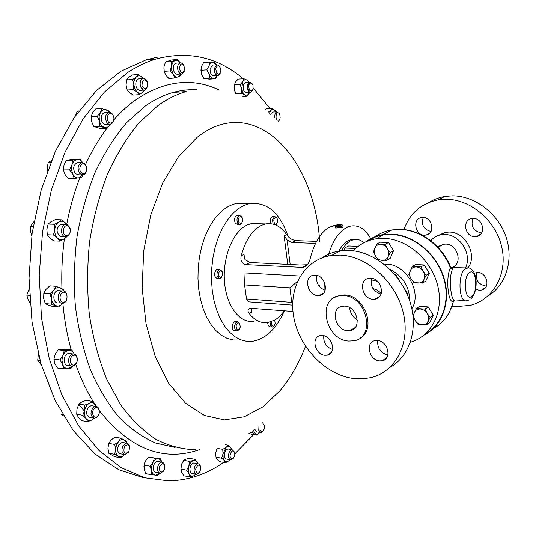 <?xml version="1.0" encoding="UTF-8"?>
<svg xmlns="http://www.w3.org/2000/svg" width="536" height="536" viewBox="0 0 536 536"><rect width="100%" height="100%" fill="white"/><g stroke="black" fill="none" stroke-linecap="round" stroke-linejoin="round"><path stroke-width="0.8" d="M481.73 232.865L481.067 232.879C473.201 230.862 470.494 226.058 472.94 218.467M474.836 236.704L476.658 236.55C486.42 235.11 483.372 218.185 473.348 218.467L471.74 218.594C461.871 219.954 464.806 236.879 474.836 236.704M486.454 285.923L485.308 285.936C478.005 284.073 475.184 279.598 476.846 272.502M475.579 289.252L479.204 290.264L481.603 290.05C490.728 288.268 487.304 272.496 477.757 272.496L474.367 273.079M424.559 235.21L426.16 235.083C435.48 233.81 432.438 217.187 422.897 217.462L421.484 217.569C412.077 218.775 415.011 235.384 424.559 235.21M357.385 320.153C352.809 317.198 350.216 313.024 349.606 307.63M347.529 330.705C335.08 330.25 330.069 308.213 342.048 306.277L344.715 306.103C357.579 306.391 362.323 329.426 349.841 330.632L347.529 330.705M315.215 275.149L313.667 275.216C303.416 276.241 307.242 295.356 317.68 295.537L319.423 295.457C329.586 294.378 325.66 275.189 315.215 275.149M325.118 290.284C318.424 287.51 315.697 282.552 316.93 275.424M322.498 335.489L320.387 335.583C310.793 336.93 314.913 354.772 324.89 355.288L327.195 355.18C336.709 353.78 332.481 335.878 322.498 335.489M332.528 349.472C326.169 347.067 323.248 342.477 323.778 335.704M377.445 340.487L375.033 340.615C364.922 342.162 369.096 360.346 379.642 360.909L382.275 360.768C392.292 359.154 387.99 340.909 377.445 340.487M387.89 355.006C380.493 352.956 377.123 348.125 377.766 340.521M370.758 278.224L368.982 278.311C358.128 279.504 361.954 299.068 373.023 299.276L375.026 299.168C385.779 297.909 381.833 278.285 370.758 278.224M381.016 293.989C373.217 291.537 370.068 286.311 371.562 278.305M221.964 276.924L219.861 278.807C216.216 276.777 215.961 273.675 219.09 269.494L219.606 269.333L222.279 271.491M217.985 269.24L216.665 269.36C213.529 273.534 213.784 276.63 217.435 278.653L219.056 278.754M221.067 277.715C217.837 276.683 217.495 274.285 220.035 270.506C223.244 271.551 223.592 273.95 221.067 277.715M241.89 222.822L239.981 224.624L237.676 223.251C236.369 219.485 236.952 216.852 239.438 215.345L241.917 217.033M237.776 215.311L237.026 215.298C234.54 216.799 233.957 219.432 235.264 223.19L237.575 224.564L239.237 224.604M238.902 222.581C238.058 217.455 239.13 215.747 242.125 217.442C242.969 222.541 241.897 224.256 238.902 222.581M274.184 325.647L272.429 327.074L270.626 325.975L270.017 322.069M267.605 322.565L268.281 325.767L270.084 326.866L271.792 327.014M274.727 320.052L275.162 323.516C274.305 326.243 273.179 326.853 271.792 325.339L271.437 321.607M239.311 329.352L237.307 331C235.264 330.766 234.393 328.916 234.708 325.453L235.733 322.9L237.16 321.801L239.82 323.791M235.76 321.6L234.507 321.687L233.549 322.424L232.309 325.238C231.994 328.695 232.865 330.538 234.909 330.779L236.57 330.933M240.255 327.161C238.031 331.295 236.637 330.819 236.061 325.721C238.292 321.593 239.693 322.076 240.255 327.161M273.085 224.102L272.456 219.633L274.666 216.41L276.924 218.052M272.958 216.376L272.315 216.363L270.097 219.579L270.539 223.673M273.755 219.907C274.908 216.758 276.161 216.578 277.507 219.351L277.588 221.83C275.544 225.555 274.265 224.912 273.755 219.907M239.351 340.012L233.247 339.978L227.224 338.404L221.422 335.288L215.988 330.672L211.057 324.635L206.755 317.299L203.204 308.823L200.511 299.416L198.742 289.293L197.958 278.707L198.186 267.94L199.412 257.267L201.61 246.955L204.712 237.274C212.584 217.891 223.11 206.628 236.289 203.492L247.076 203.64M284.335 310.9C276.355 328.843 265.735 338.98 252.469 341.305L246.413 341.278L240.443 339.703L234.688 336.568L229.301 331.918L224.41 325.841L220.149 318.451L216.638 309.915L213.971 300.421L212.223 290.217L211.459 279.544L211.686 268.683L212.913 257.916L215.104 247.511L218.199 237.75C226.031 218.192 236.483 206.836 249.555 203.673C266.988 201.65 279.832 212.571 288.08 236.43M437.999 247.31L443.279 244.295L445.664 244.108C457.288 243.887 463.077 262.908 452.766 267.296M430.79 240.751C433.41 237.629 436.746 235.652 440.8 234.835L444.813 234.52C459.948 234.272 472.591 254.667 465.456 267.893M437.624 235.76L445.014 232.396L449.014 232.081C465.449 231.713 477.958 255.33 467.955 267.879M403.903 229.602C409.805 213.201 421.263 203.285 438.287 199.854L446.133 199.265C470.755 199.278 496.068 220.772 501.823 247.357C507.806 273.923 493.267 299.544 470.454 305.326L455.546 306.692L451.989 306.324M428.659 202.561L434.08 199.653L439.915 197.536L444.826 196.451L452.625 195.848C474.836 195.895 497.917 213.254 505.93 236.637C514.064 260 505.89 285.387 487.693 296.187M438.837 246.942L438.843 246.466M439.641 246.466L439.654 245.836M378.818 297.333L378.584 296.978M389.994 367.361C410.161 356.293 419.005 327.476 409.41 299.979C399.95 272.462 373.585 251.257 348.936 250.439L340.38 250.848C333.573 251.833 327.436 254.171 321.975 257.876M354.169 378.563L362.47 378.831L370.503 377.706C395.414 372.212 410.757 343.502 403.253 312.642C396.003 281.762 367.173 255.987 340.072 255.103L331.462 255.498C304.039 259.257 287.892 287.973 293.942 318.136C299.725 348.32 326.257 375.388 354.169 378.563M359.937 338.162C376.888 329.493 364.808 295.108 344.621 294.921L340.541 295.115L334.625 297.373M348.715 341.057L353.84 340.802C376.238 337.734 366.905 295.912 343.509 295.57L339.429 295.765C316.582 298.532 325.339 340.038 348.715 341.057M411.856 308.669C422.335 292.549 406.167 264.127 386.597 264.194L384.071 264.215M425.463 333.901C443.105 324.119 451.004 299.403 443.011 276.107C435.132 252.791 412.599 234.982 391.18 234.466L383.394 234.942C377.538 235.867 372.232 237.93 367.482 241.126M410.395 342.243C431.581 336.353 444.21 311.496 437.731 285.735C431.453 259.947 407.166 238.895 383.93 238.353L376.098 238.815C367.026 240.296 359.448 244.295 353.371 250.808M338.404 251.88C341.265 246.352 344.581 242.607 348.353 240.631L351.281 239.565L355.087 239.425M363.89 242.761C360.728 239.927 357.331 238.889 353.686 239.646L350.765 240.718C347.315 242.52 344.226 245.85 341.506 250.707M450.897 267.457L452.397 267.886L452.478 269.313C448.471 276.851 450.783 302.673 455.165 299.946M453.811 300.488L453.396 301.205C448.042 304.589 445.463 276.114 450.481 268.087L450.528 266.854C442.086 245.495 420.686 229.495 400.01 229.361L392.004 229.951C385.866 230.936 380.346 233.147 375.435 236.59M365.773 241.85C370.912 238.024 376.761 235.592 383.32 234.547L391.139 234.071C413.062 234.58 436.096 253.119 443.721 277.092C451.473 301.038 442.568 325.995 424.043 335.114M62.511 303.302C56.95 303.858 56.863 291.497 62.424 290.954L62.839 290.914C68.4 290.452 68.407 302.76 62.853 303.269L62.511 303.302M59.094 290.633L57.995 290.613C52.428 291.155 52.521 303.483 58.082 302.927M63.422 302.143C58.766 302.585 59.04 292.107 63.69 292.214C68.32 291.839 68.038 302.19 63.422 302.143M98.53 414.911L97.224 416.901L94.638 418.248C90.423 416.599 89.867 413.062 92.976 407.641L95.509 406.328C97.659 406.402 98.905 407.909 99.261 410.851M92.4 405.846L91.16 405.658L88.621 406.965C85.512 412.372 86.068 415.896 90.289 417.537L93.405 418.047M97.673 416.124C94.048 420.204 90.443 412.398 94.269 408.7C97.914 404.673 101.445 412.445 97.673 416.124M252.69 90.269L250.808 92.319C247.893 91.87 246.788 89.264 247.485 84.487L249.468 82.115L252.295 83.897M248.315 91.08L248.939 89.137M248.711 85.459L248.51 84.862M246.051 82.33L245.347 82.37L243.357 84.735C242.661 89.499 243.773 92.105 246.694 92.547L250.808 92.319M248.838 84.983C250.171 82.35 251.565 82.437 253.005 85.251L253.099 89.351C250.245 92.42 248.825 90.966 248.838 84.983M163.48 471.137L160.465 473.255C157.899 472.685 157.041 470.327 157.906 466.179C158.783 463.694 160.07 462.354 161.765 462.159L163.607 463.003L164.639 465.369M158.462 461.55L157.55 461.382C155.849 461.576 154.562 462.916 153.685 465.389C152.82 469.529 153.678 471.881 156.251 472.451L159.561 473.08M164.545 469.074C161.142 473.77 159.42 472.96 159.393 466.642C162.817 461.965 164.532 462.776 164.545 469.074M86.718 169.905C86.309 172.572 85.157 174.2 83.261 174.79L79.931 173.677C77.084 168.88 77.62 165.209 81.539 162.663L84.929 163.802L86.658 167.473M78.517 162.703L77.11 162.723C73.177 165.262 72.641 168.92 75.502 173.698L78.839 174.816L81.861 174.803M81.311 172.686C77.512 169.088 81.74 160.767 85.311 164.766C89.07 168.358 84.909 176.625 81.311 172.686M113.679 120.225L112.594 122.898L110.671 124.298C108.996 124.64 107.589 123.816 106.45 121.826C104.828 117.33 105.559 114.201 108.654 112.446C110.356 112.091 111.776 112.922 112.915 114.939L113.424 116.185M105.505 112.594L104.252 112.654C101.157 114.403 100.42 117.525 102.048 122.007C103.187 123.99 104.594 124.808 106.275 124.466L109.424 124.345M107.971 121.103C105.177 116.124 110.644 110.342 113.15 115.575C115.91 120.513 110.523 126.315 107.971 121.103M199.392 472.544L196.772 474.333C194.829 474.052 193.952 472.296 194.133 469.06C194.715 465.844 196.002 464.055 198.005 463.694L199.6 464.404L200.565 466.421M194.655 463.091L193.871 462.95C191.861 463.312 190.568 465.094 189.992 468.297C189.804 471.519 190.689 473.275 192.638 473.556L195.995 474.186M200.839 469.121C198.454 474.628 196.712 474.655 195.613 469.201C198.012 463.7 199.754 463.673 200.839 469.121M220.356 73.017L218.286 75.415C215.586 75.342 214.253 73.07 214.279 68.595L216.638 64.789L218.387 65.084L219.867 66.812M213.241 65.037L212.437 65.097L210.072 68.896C210.045 73.358 211.385 75.623 214.092 75.697L218.286 75.415M215.753 68.836C217.268 64.735 218.943 64.796 220.778 69.01L220.872 71.241C218.527 75.777 216.825 74.973 215.753 68.836M263.035 431.138L260.985 432.565L258.761 430.227L258.975 425.906M254.687 429.236L256.999 431.949L260.369 432.472M264.342 425.711L264.215 429.021C262.734 432.237 261.36 432.512 260.087 429.839M147.594 86.651L144.975 90.041C142.884 90.37 141.357 89.036 140.392 86.028C139.715 82.209 140.553 79.723 142.918 78.558C144.68 78.202 146.094 79.187 147.166 81.512M139.648 78.785L138.563 78.859C136.198 80.018 135.353 82.504 136.037 86.309C137.002 89.304 138.536 90.638 140.626 90.309L144.975 90.041M141.973 85.633C142.395 78.946 144.298 78.028 147.681 82.872C147.273 89.532 145.37 90.45 141.973 85.633M184.377 71.094L182.066 73.934C179.64 74.122 178.146 72.28 177.597 68.414C177.55 65.459 178.408 63.61 180.163 62.866L182.193 63.221L183.868 65.265M176.806 63.127L175.875 63.194C174.12 63.938 173.262 65.781 173.309 68.729C173.865 72.588 175.359 74.424 177.791 74.229L182.066 73.934M179.151 68.347C180.699 62.551 182.582 62.544 184.806 68.333C183.279 74.122 181.396 74.129 179.151 68.347M233.328 458.273L231.023 459.841C229.582 459.734 228.745 458.508 228.51 456.176C228.638 452.438 229.837 450.26 232.095 449.637L234.42 451.989M228.725 449.074L228.035 448.954C225.77 449.577 224.571 451.748 224.45 455.473C224.678 457.804 225.515 459.024 226.969 459.138L230.339 459.721M234.822 453.731L234.708 455.412C232.825 459.808 231.237 460.015 229.931 456.029C231.284 450.213 232.919 449.449 234.822 453.731M64.528 236.584C60.092 234.989 60.756 225.127 65.338 224.517L67.375 224.751C71.59 229.308 71.295 233.328 66.504 236.811L64.528 236.584M62.404 224.43L60.896 224.383C56.113 227.9 55.844 231.914 60.092 236.416L65.003 236.751M65.694 235.438C61.231 233.743 63.643 223.746 67.978 225.951C72.4 227.679 70.028 237.575 65.694 235.438M128.627 452.042L125.169 454.662C121.84 453.65 121.096 450.675 122.938 445.731L126.369 443.118C128.151 443.198 129.243 444.465 129.645 446.93M123.153 442.555L122.081 442.368L118.65 444.967C116.801 449.898 117.545 452.866 120.888 453.878L124.111 454.468M128.928 451.553C124.647 454.876 123.126 453.195 124.365 446.515C128.653 443.225 130.174 444.907 128.928 451.553M274.486 117.873L275.182 113.156L276.67 111.877L279.189 113.505M279.296 120.225L278.117 121.565M273.266 112.024L271.142 113.324L270.693 114.342M276.388 113.846C277.615 112.238 278.76 112.493 279.819 114.604L280.167 117.94L279.604 119.662C276.522 121.223 275.45 119.28 276.388 113.846M76.996 361.827L74.048 365.76L72.789 366.142C67.884 366.959 67.067 356.366 71.891 354.316L73.09 353.954C75.663 354.008 77.084 355.797 77.352 359.301M70.095 353.599L67.489 353.787C62.665 355.83 63.483 366.396 68.394 365.579L71.389 365.961M74.712 364.741C70.363 367.2 68.528 357.532 72.976 355.562C77.325 353.17 79.12 362.745 74.712 364.741M253.682 434.629L234.828 453.825M223.686 462.38C206.581 474.219 188.27 480.39 168.76 480.893L144.814 477.784L121.216 467.673L98.872 450.354L78.772 425.959L61.908 395.032L49.232 358.557L41.493 317.955L39.215 274.995L42.572 231.666L51.389 189.992L65.164 151.876L83.114 118.898L104.259 92.239L127.548 72.621C136.988 66.384 146.556 61.821 156.231 58.94C188.679 50.545 217.69 57.158 243.284 78.779M259.096 223.78L251.538 223.586L247.692 224.792C233.575 230.614 222.715 256.027 224.417 280.77C225.971 305.554 239.485 323.489 253.588 321.332M316.568 241.374L295.859 240.644C291.792 239.847 288.716 237.837 286.633 234.627C280.784 226.179 273.836 222.621 265.776 223.954L261.963 225.167C252.49 229.716 245.568 239.9 241.213 255.726C240.222 260.603 241.703 263.565 245.669 264.623L303.028 267.43C306.753 266.137 309.111 263.297 310.103 258.888C314.344 242.373 320.984 231.733 330.029 226.976L335.938 225.368M335.308 227.545L335.677 228.088L342.471 227.304L342.953 226.701L342.839 225.649M328.086 256.094C332.441 241.3 338.705 231.746 346.879 227.425L350.464 226.132C358.477 224.671 365.237 228.859 370.751 238.694M292.964 311.456L250.413 308.267C247.753 309.151 247.344 310.893 249.173 313.48C254.674 320.387 260.851 323.409 267.712 322.551L274.499 320.18L276.777 318.719L280.415 315.59L284.415 310.786M335.951 225.442L336.24 225.649C339.335 225.877 341.171 225.515 341.74 224.564L341.546 224.47C338.839 224.215 336.976 224.537 335.951 225.442L335.141 226.453L335.523 226.721C339.315 227.05 341.74 226.601 342.805 225.375L341.78 224.597M324.997 290.257L324.655 282.72M320.716 294.726L320.535 295.182M292.69 302.458L246.5 298.927L249.066 301.882L292.643 305.125M300.247 276.033L245.079 272.918L244.57 284.918L289.902 287.819L291.731 302.217M143.956 466.474L144.727 462.675M201.643 74.631L201.06 67.992M215.8 456.17L215.74 452.639L217.241 448.109M253.34 88.112L269.983 108.56M262.935 422.549L262.674 422.924M164.21 71.496L163.882 67.73M180.913 469.496L181.47 464.565L182.166 462.836M235.076 92.098L234.299 89.324L234.574 84.112M72.655 366.155L71.121 368.198L68.199 368.621L63.503 368.815L57.419 368.018L54.813 363.495L53.928 359.18L55.181 354.376L58.163 349.8L64.253 350.517L71.871 350.042L74.229 354.041C73.003 351.549 71.248 350.336 68.95 350.383C66.457 350.658 64.481 352.306 63.02 355.328L61.935 359.978L62.645 364.5C63.864 367.334 65.714 368.701 68.199 368.621L72.501 366.155M63.503 368.815L62.645 364.5L60.025 359.944L63.02 355.328L64.253 350.517M53.928 359.18L60.025 359.944M58.163 349.8L65.794 349.331L71.871 350.042M276.08 111.903L275.363 110.852C273.99 109.337 272.59 109.13 271.156 110.242L269.407 113.21M268.228 112.205L271.156 110.242L272.496 108.446L275.363 110.852M265.139 109.699L266.901 108.701L272.496 108.446M118.63 441.436L116.433 445.074L115.595 449.543C115.649 452.759 116.614 454.984 118.496 456.216C120.453 457.235 122.409 456.746 124.372 454.756L120.567 457.778L114.697 454.327L115.595 449.543L114.784 444.445L118.63 441.436L120.747 438.147L124.513 440.069C122.576 439.011 120.62 439.466 118.63 441.436M126.798 443.138L124.513 440.069L126.55 441.684L126.938 443.158M114.784 444.445L108.835 443.393L107.944 448.163L108.754 453.235L114.637 456.679L120.567 457.778M108.754 453.235L114.697 454.327M108.835 443.393L110.986 440.096L114.811 437.121L120.747 438.147M66.685 224.524L65.466 222.956C63.369 221.02 61.131 220.725 58.759 222.065C56.448 223.633 55.121 226.165 54.759 229.663C54.585 233.194 55.51 236.008 57.54 238.118C59.67 240.021 61.908 240.282 64.26 238.902L66.343 236.838M66.799 236.738L64.26 238.902L59.824 241.146L57.54 238.118L53.466 235.003L54.759 229.663L54.283 224.269L58.759 222.065L61.439 219.82L66.839 224.564M59.824 241.146L53.687 240.892L49.64 237.81L47.315 234.775L53.466 235.003M47.315 234.775L46.846 229.401L48.126 224.088L54.283 224.269M61.439 219.82L55.302 219.66L50.853 221.837L48.126 224.088M231.673 449.563L230.607 447.54C229.294 446.126 227.793 446.059 226.112 447.346L222.996 453.878L223.11 457.737L224.41 460.592C225.743 461.985 227.251 462.025 228.919 460.719L229.91 459.647M221.609 458.166L224.41 460.592L225.576 462.715L219.954 461.724L217.167 459.318L215.975 457.188L221.609 458.166L222.996 453.878L222.755 449.315L226.112 447.346L227.84 445.108L230.607 447.54L231.72 449.577M228.919 460.719L225.576 462.715M225.522 444.726L227.84 445.108M215.975 457.188L215.74 452.639L217.114 448.371L222.755 449.315M179.372 73.003L180.096 71.422M181.335 73.981L180.552 75.871L174.729 78.042L173.282 74.424L170.12 70.913L171.62 66.189L171.406 61.607L177.282 59.536L180.27 62.839C178.756 60.722 177.074 59.945 175.205 60.501C173.309 61.285 172.11 63.181 171.62 66.189L171.768 70.564L173.282 74.424C174.837 76.675 176.572 77.499 178.501 76.896L181.262 73.988M174.729 78.042L168.8 78.444L165.651 74.96L164.177 71.342L163.976 66.766L165.463 62.069L171.406 61.607M165.463 62.069L171.353 60.005L177.282 59.536M164.177 71.342L170.12 70.913M142.181 89.231L142.998 87.77M143.353 78.47L142.094 77.07C140.104 75.482 138.181 75.449 136.332 76.97C134.563 78.692 133.725 81.211 133.826 84.527L134.838 88.922L137.136 92.132C139.146 93.679 141.062 93.686 142.884 92.145L144.365 90.081M144.559 90.068L142.884 92.145L139.286 94.704L137.136 92.132L133.23 89.653L133.826 84.527L132.687 79.516L136.332 76.97L138.221 74.558L143.44 78.464M139.286 94.704L133.27 95.053L129.39 92.601L127.2 90.021L126.061 85.036L126.65 79.924L132.687 79.516M126.65 79.924L128.573 77.512L132.198 74.986L138.221 74.558M127.2 90.021L133.23 89.653M262.566 422.87L263.993 424.793M253.294 430.254L255.545 434.12C257.005 434.77 258.419 434.193 259.772 432.378L256.978 435.145L252.516 432.847L253.079 430.401M248.912 433.249L251.451 434.281L256.978 435.145M250.091 432.472L252.516 432.847M215.693 74.337L216.356 72.594M216.457 64.802L213.16 62.357C211.311 62.25 209.918 63.436 208.966 65.908L209.094 73.988C210.119 76.668 211.559 78.149 213.408 78.43L215.619 77.76L217.308 75.482L215.385 78.752L209.737 78.216L209.094 73.988L206.762 69.861L208.966 65.908L209.489 62.096L215.144 62.746L216.497 64.796M215.385 78.752L209.576 79.134L203.915 78.598L201.596 74.504L200.926 70.276L201.462 66.464L203.66 62.538L209.489 62.096M200.926 70.276L206.762 69.861M203.915 78.598L209.737 78.216M186.649 470.179L189 473.697L189.697 476.899L183.962 475.807L181.617 472.317L180.9 469.107L186.649 470.179L188.86 465.911L189.422 461.362L193.141 460.498L195.191 459.345L197.509 462.849C196.484 460.732 195.024 459.942 193.141 460.498L190.655 462.414L188.86 465.911L188.257 470.052L189 473.697C190.052 475.821 191.526 476.584 193.409 475.995L195.794 474.152M195.881 474.166L193.409 475.995L189.697 476.899M180.9 469.107L181.47 464.565L183.68 460.33L185.764 459.178L189.469 458.327L195.191 459.345M183.68 460.33L189.422 461.362M109.458 112.346L106.249 109.779C103.924 109.13 101.987 110.014 100.433 112.433L99.12 116.587L99.468 121.27C100.406 124.493 102.028 126.516 104.332 127.354C106.657 127.95 108.58 127.039 110.094 124.62L106.992 128.479L99.897 126.282L99.468 121.27L97.277 116.319L100.433 112.433L101.827 108.654L108.895 110.986L109.659 112.352M106.992 128.479L100.909 128.7L93.8 126.509L91.623 121.598L91.174 116.593L97.277 116.319M91.174 116.593L92.587 112.808L95.723 108.955L101.827 108.654M93.8 126.509L99.897 126.282M82.685 162.596C81.144 160.398 79.301 159.4 77.137 159.614C74.692 160.063 72.95 161.852 71.911 164.988L71.469 169.711L72.789 174.18C74.383 176.92 76.413 178.16 78.872 177.898L83 174.843M83.12 174.823L81.713 177.329L74.236 178.481L72.789 174.18L69.566 169.865L71.911 164.988L72.481 160.137L79.998 159.118L82.705 162.602M74.236 178.481L68.106 178.495L64.896 174.22L63.422 169.919L69.566 169.865M63.422 169.919L64.012 165.081L66.343 160.231L72.481 160.137M79.998 159.118L73.868 159.219L66.343 160.231M149.973 466.179L151.661 470.648L151.661 474.782L145.819 473.65L144.137 469.214L144.124 465.087L149.973 466.179L153.041 462.327L154.415 458.18L160.472 458.803L161.872 462.159L160.425 459.694L158.294 458.642C156.298 458.548 154.542 459.774 153.041 462.327L151.641 466.421L151.661 470.648C152.284 473.409 153.584 474.93 155.554 475.204L159.648 473.114M159.681 473.127L157.745 475.298L151.661 474.782M144.124 465.087L145.517 460.933L148.573 457.114L160.472 458.803M148.573 457.114L154.415 458.18M249.046 82.142L247.217 80.192C245.555 79.301 244.101 79.77 242.841 81.586L241.649 88.896L242.828 92.507L244.858 94.751C246.52 95.602 247.967 95.113 249.207 93.291L249.689 92.386M249.207 93.291L246.553 96.246L244.858 94.751L241.508 93.338L241.649 88.896L240.148 84.547L242.841 81.586L243.873 78.738L247.217 80.192L249.099 82.142M235.867 93.76L234.299 89.324L234.433 84.889L235.485 82.048L238.165 79.107L243.873 78.738M234.433 84.889L240.148 84.547M235.793 93.653L241.508 93.338M242.888 96.44L246.553 96.246M96.306 406.382L95.334 404.647C93.673 402.643 91.676 402.188 89.338 403.293C87.033 404.62 85.492 406.945 84.701 410.275C84.085 413.645 84.561 416.425 86.135 418.609C87.837 420.599 89.847 421.021 92.172 419.869L94.175 418.234M94.416 418.248L92.172 419.869L87.763 421.651L86.135 418.609L82.765 415.266L84.701 410.275L84.909 405.028L89.338 403.293L92.011 401.303L96.433 406.415M84.909 405.028L78.879 404.097L76.95 409.055L76.735 414.288L78.39 417.343L81.747 420.66L87.763 421.651M76.735 414.288L82.765 415.266M78.879 404.097L81.593 402.114L85.995 400.399L92.011 401.303M63.764 291.021L60.514 287.872C58.082 287.001 55.858 287.725 53.841 290.056C51.932 292.576 51.168 295.557 51.55 299.001C52.113 302.384 53.587 304.602 55.979 305.667C58.424 306.485 60.635 305.728 62.618 303.383L62.692 303.289M62.618 303.383L58.779 307.028L51.382 304.14L51.55 299.001L49.949 293.708L53.841 290.056L55.952 286.298L63.282 289.306L63.998 291.095M58.779 307.028L52.662 306.492L48.099 304.977L45.252 303.611L51.382 304.14M45.252 303.611L43.657 298.351L43.811 293.226L49.949 293.708M55.952 286.298L49.821 285.842L45.949 289.46L43.811 293.226M244.664 259.109L244.021 254.426L244.081 257.528L245.079 259.726L250.091 262.513L300.053 265.005L307.255 264.764M251.605 308.227L251.25 309.775L251.913 312.006L251.444 308.569M315.53 243.391L291.912 242.527L287.068 239.927L284.114 235.8L286.633 234.627M246.5 298.927L244.57 284.918M297.42 281.42L289.902 287.819M452.478 269.313L450.481 268.087C442.126 246.084 420.231 229.683 399.762 229.462L392.004 229.951L383.32 234.547M454.555 300.019L453.396 301.205C450.253 313.828 443.493 323.027 433.115 328.789M358.256 246.352L348.588 245.99L344.608 248.061L355.703 248.49M344.206 250.48L344.608 248.061M376.754 244.041L380.171 242.205L388.533 242.493L393.558 250.647L390.161 258.439L386.798 260.362L388.138 256.657C386.938 259.156 384.975 260.396 382.248 260.375C379.508 260.148 377.284 258.727 375.575 256.121C374.021 253.421 373.739 250.768 374.731 248.155C375.904 245.655 377.853 244.396 380.58 244.389L376.754 244.041L373.438 251.86L375.575 256.121L378.436 259.987L386.798 260.362M412.331 266.533L415.614 264.556L424.264 264.958L429.376 273.239L425.785 281.045L422.549 283.102L424.003 279.41C422.73 281.909 420.686 283.129 417.866 283.075C415.032 282.807 412.747 281.346 411.005 278.7C409.424 275.96 409.162 273.28 410.221 270.667C411.46 268.161 413.49 266.921 416.318 266.948C419.165 267.189 421.477 268.643 423.239 271.317L421.015 266.948L412.331 266.533L408.814 274.365L411.005 278.7L413.893 282.613L422.549 283.102M416.405 308.481L419.634 306.317L428.224 306.914L433.282 315.135L429.705 322.679L426.522 324.923L430.107 317.346L427.226 313.453C428.807 316.2 429.055 318.84 427.976 321.379C426.71 323.791 424.68 324.937 421.886 324.816C419.072 324.488 416.8 323.007 415.078 320.374C413.511 317.66 413.256 315.034 414.308 312.501C415.541 310.083 417.557 308.917 420.365 309.011C423.192 309.319 425.477 310.793 427.226 313.453L425.021 309.091L416.405 308.481L413.015 315.711M371.133 279.779L377.599 281.407M372.882 288.489L377.331 290.13L381.23 293.326M399.749 280.978L396.312 275.383L394.121 273.762M407.668 295.43L407.273 293.205L404.204 288.221M409.765 301.024C409.471 286.572 402.891 276.047 390.014 269.434M396.312 275.383L395.776 275.705M406.824 293.487L407.273 293.205M352.701 328.997L353.231 329.345M387.314 248.637C388.881 251.364 389.156 254.044 388.138 256.657L390.195 252.536L387.314 248.637C385.578 246.004 383.341 244.59 380.58 244.389L385.143 244.342L387.314 248.637M393.558 250.647L390.195 252.536M388.533 242.493L385.143 244.342M424.003 279.41C425.088 276.784 424.834 274.09 423.239 271.317L426.147 275.27L424.003 279.41M429.376 273.239L426.147 275.27M424.264 264.958L421.015 266.948M413.109 316.528L415.078 320.374L417.939 324.24L426.522 324.923M428.224 306.914L425.021 309.091M433.282 315.135L430.107 317.346M431.011 231.498C423.608 229.468 421.021 224.798 423.246 217.482M274.023 224.363L274.432 223.706M276.79 223.746L275.772 225.006M41.406 365.19L37.714 360.239L38.358 354.276M47.295 171.165L47.262 167.936L48.153 162.716L51.423 160.458M63.382 415.728L61.292 414.341L62.692 414.569M30.003 303.249L28.107 299.577L26.8 295.108L29.205 288.71M75.449 115.823L77.345 111.146L78.899 110.939M31.758 236.034L30.659 231.639L30.425 226.473L33.949 221.649M40.046 360.534L37.714 360.239M50.525 162.683L48.153 162.716M29.487 295.329L26.8 295.108M78.799 111.073L77.345 111.146M33.125 226.56L30.425 226.473M157.691 57.118L146.375 59.737L120.895 71.241L96.473 90.577L74.256 117.478L55.436 151.179L41.098 190.401L32.113 233.381L29.038 278.037L32.046 322.116L40.883 363.435L54.94 400.091L73.318 430.589L94.946 453.952L118.704 469.683L143.501 477.75M469.241 299.932L466.856 300.683C458.568 303.617 457.355 273.052 465.63 268.516L468.357 267.946M469.596 272.496C476.316 267.471 478.333 292.294 471.6 296.475C464.866 301.956 462.682 276.502 469.596 272.496M175.084 447.406L155.574 443.031C142.703 437.389 130.503 428.78 118.965 417.202C108.024 403.963 98.51 388.158 90.43 369.78C83.375 350.155 78.357 328.977 75.375 306.257C73.673 283.035 74.243 259.739 77.063 236.369C81.164 213.415 87.254 191.888 95.341 171.795C104.406 152.901 114.811 136.546 126.55 122.717L145.236 106.081C154.448 99.562 163.822 94.999 173.363 92.386C181.128 90.269 188.806 89.405 196.404 89.787M113.726 120.017C121.049 111.676 128.72 104.701 136.747 99.093C165.155 80.601 192.471 77.506 218.688 89.814M195.808 449.731C182.407 449.429 169.168 445.999 156.097 439.44C143.333 431.031 131.541 419.514 120.727 404.881L106.651 379.106C98.791 359.455 93.029 337.982 89.358 314.686C87.026 290.747 87.087 266.573 89.539 242.165C93.344 218.125 99.287 195.533 107.368 174.388C116.5 154.502 127.059 137.303 139.059 122.791L158.2 105.425C167.359 98.865 176.679 94.269 186.16 91.636L173.363 92.386L178.073 91.207L185.892 89.981L195.184 89.713M305.507 346.269C298.807 363.616 290.264 378.483 279.886 390.865L262.988 406.804L244.242 416.774L224.417 419.882L204.464 415.454L185.476 403.166L168.646 383.2L155.159 356.313L146.06 323.898L142.127 287.939L143.728 250.808L150.757 215.03L162.663 182.984L178.501 156.639L197.107 137.37C254.808 91.81 314.659 157.711 319.67 241.488M319.483 285.306L319.369 286.519M199.459 449.657C163.366 462.112 129.953 449.068 99.227 410.516M94.718 403.896C87.261 392.325 80.923 379.146 75.717 364.353M71.214 349.968C67.121 335.174 64.34 319.61 62.88 303.269M61.962 288.529C61.372 271.906 62.189 255.33 64.414 238.801M66.732 224.417C69.848 207.948 74.236 192.384 79.911 177.724M85.505 164.512C91.75 151.018 98.865 139.012 106.845 128.486M287.745 264.389L284.114 235.8M241.213 255.726L244.021 254.426M249.173 313.48L251.913 312.006M290.177 264.509L287.068 239.927M301.822 267.504L307.128 264.771M245.669 264.623L250.091 262.513M291.912 242.527L295.859 240.644M374.155 237.528L371.461 239.8M78.872 404.573L84.5 411.132M476.658 236.55L481.094 233.817M481.603 290.05L485.864 287.015M426.16 235.083L430.026 232.892M239.438 215.345L237.026 215.298M274.666 216.41L272.315 216.363M236.289 203.492L249.555 203.673M443.279 244.295L438.08 247.398M440.8 234.835L445.014 232.396M438.287 199.854L444.826 196.451M383.394 234.942L376.098 238.815M351.281 239.565L353.686 239.646M471.164 298.519C479.211 290.639 477.342 266.271 466.849 267.96L450.689 267.484M62.424 290.954L57.995 290.613M249.468 82.115L245.347 82.37M81.539 162.663L77.11 162.723M108.654 112.446L104.252 112.654M216.638 64.789L212.437 65.097M142.918 78.558L138.563 78.859M180.163 62.866L175.875 63.194M65.338 224.517L60.896 224.383M276.67 111.877L272.63 112.051M251.538 223.586L265.776 223.954M333.667 225.696L335.704 225.75M342.866 225.937L350.464 226.132M335.348 227.86L335.194 226.534M156.231 58.94L146.375 59.737M73.09 353.954L68.695 353.432M126.369 443.118L122.081 442.368M232.095 449.637L228.035 448.954M198.005 463.694L193.871 462.95M161.765 462.159L157.55 461.382M95.509 406.328L91.16 405.658M303.028 267.43L306.324 265.722M465.027 300.562L455.232 299.925M453.55 301.192L449.784 311.369M340.541 295.115L339.429 295.765M340.38 250.848L331.462 255.498M237.415 321.747L235.023 321.54M219.606 269.333L217.174 269.199M379.843 296.2L375.026 299.168M386.878 357.485L382.275 360.768M331.221 352.554L327.195 355.18M323.583 293.105L319.423 295.457M349.841 330.632L355.187 327.57"/></g></svg>
